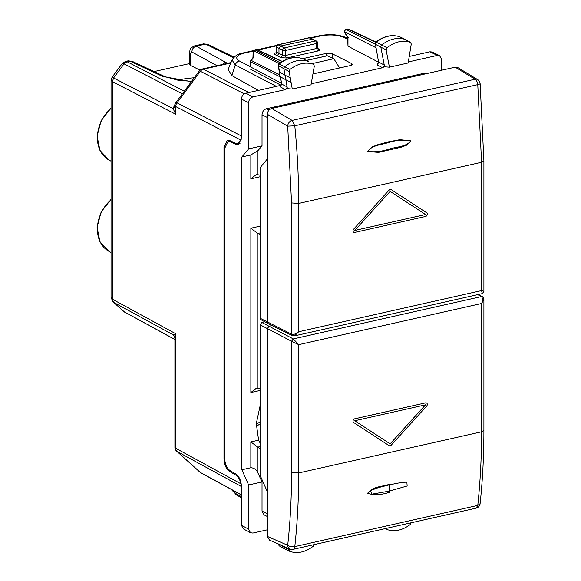 <?xml version="1.0" encoding="UTF-8"?>
<svg xmlns="http://www.w3.org/2000/svg" width="581" height="581" viewBox="0 0 581 581"><rect width="100%" height="100%" fill="white"/><g stroke="black" fill="none" stroke-linecap="round" stroke-linejoin="round"><path stroke-width="0.87" d="M124.697 312.179L113.041 301.938L111.051 297.479L111.051 80.316L112.358 81.645L113.622 77.927L112.358 81.645M111.058 297.479L112.358 299.2L113.622 302.345L113.048 301.946M123.448 311.3L124.654 312.157M241.405 485.375L240.941 483.82C239.953 479.615 238.29 476.732 235.951 475.185L229.393 471.314C226.096 468.838 224.288 464.64 223.983 458.736L223.983 147.233L227.353 140.115L229.393 140.391L235.951 143.471L237.999 143.754L240.069 143.289M241.42 138.728L240.941 140.115L237.999 143.754M111.051 80.316L112.075 77.215L173.065 108.524L175.745 114.268L174.917 107.863M154.088 71.565L189.508 63.59M259.155 424.515A40.314 31.65 -62.5 0 1 256.257 426.265M259.235 422.387A38.259 30.038 -62.5 0 1 256.279 424.246M174.917 338.149L174.358 336.094L173.065 334.743L175.745 333.741L112.358 299.2M241.464 486.566L176.994 451.437A5.171 3.137 132 0 1 176.631 451.176L200.009 472.215A5.171 3.137 -48 0 0 200.38 472.476L176.994 451.437A5.171 4.067 118.6 0 1 175.745 448.292A5.171 1.765 0 0 1 174.917 447.334L174.917 337.989L175.745 333.741L175.745 448.292L240.941 483.82M112.075 77.215L122.184 63.569L124.051 63.852L113.622 77.927M194.345 77.672L175.999 79.902M200.038 70.17L190.263 65.297L189.508 64.469L189.508 53.074A5.171 1.765 0 0 0 190.263 53.997L190.263 65.297M122.184 63.569L125.431 61.455L127.101 61.746L124.051 63.852L182.354 93.861M128.14 60.845L132.163 61.303L128.14 60.845L125.431 61.455M194.504 45.914L203.524 43.88L205.471 44.091L233.504 57.715M216.996 65.697L191.861 51.985C192.115 48.971 193.575 47.039 196.255 46.189L194.512 45.906C188.992 48.891 190.415 49.022 189.508 53.082A5.171 1.765 0 0 1 189.508 53.038M174.917 107.18L173.065 108.524L175.426 103.345A5.171 0.639 -143.5 0 0 175.433 103.353L175.455 103.309M174.917 106.526L173.414 107.202M207.766 44.316L205.471 44.091M203.517 43.88L207.795 44.33L205.514 44.105L196.255 46.189L227.469 63.344M306.245 60.388L327.379 55.791L333.828 58.717L339.638 67.977M312.28 63.569L333.828 58.717M292.446 335.658L291.568 334.162L291.568 202.936L287.704 126.179L267.362 114.304L267.362 158.983L260.077 167.749L260.077 318.199L260.825 319.637L268.11 323.602M267.362 114.304C267.623 111.298 269.061 109.351 271.683 108.473L455.184 67.178L475.091 79.227L292.127 120.405L271.683 108.473M480.117 83.548L483.9 160.799L481.576 162.281L477.771 84.63A5.171 1.039 -5.5 0 0 480.117 83.526A5.171 5.171 0 0 0 477.647 79.597L457.748 67.549L455.184 67.178M267.362 158.983L267.362 322.172L268.117 323.61L292.374 335.622L294.618 335.84M477.647 79.597A5.171 4.002 121.2 0 0 475.091 79.227A5.171 2.673 -102.7 0 1 477.771 84.63L294.799 125.808L292.127 120.405A5.171 3.951 -59.7 0 0 287.704 126.179L294.799 125.808C297.399 152.157 298.699 178.026 298.707 203.43L291.568 202.936M483.072 291.066L481.576 290.587L482.245 293.616L294.625 335.84L298.707 331.744L298.707 203.43L481.576 162.281L481.576 290.587L298.707 331.744C296.172 333.922 293.797 334.729 291.568 334.162L260.077 318.199M388.66 141.8L399.946 139.687L410.869 140.856L406.627 145.192L401.043 147.254L378.572 152.367L367.635 151.525L371.855 147.066L377.418 144.836L388.66 141.8L388.333 142.599C396.082 140.108 403.534 139.593 410.687 141.06C405.93 147.037 396.126 146.768 389.401 149.056C381.717 151.561 374.513 152.324 367.802 151.343C372.13 145.061 381.557 144.851 388.333 142.599M425.546 214.498L354.788 230.425L390.171 191.396L425.575 214.512L354.766 230.446M353.669 229.139A2.07 1.62 117.5 0 0 353.778 232.269A2.07 1.62 117.5 0 0 353.793 232.277A2.07 1.62 117.5 0 0 354.766 232.393L425.575 216.459A2.07 1.62 117.5 0 0 427.209 214.781A2.07 1.62 117.5 0 0 426.636 212.74L391.231 189.624A2.07 1.62 117.5 0 0 391.122 189.566A2.07 1.62 117.5 0 0 391.093 189.551A2.07 1.62 117.5 0 0 389.074 190.089L353.669 229.139L389.103 190.103A2.07 1.62 117.5 0 1 391.122 189.566L391.093 189.551M353.698 229.154A2.07 1.62 117.5 0 0 353.807 232.284L353.778 232.269M425.575 214.512L390.171 191.396M278.205 543.918L279.178 545.835L284.646 548.878A2.07 1.62 117.5 0 0 284.712 548.914A2.07 1.62 117.5 0 0 284.857 548.972M284.036 546.467L283.935 547.077A2.07 1.62 117.5 0 0 284.646 548.878M314.328 543.932L313.5 546.067C305.693 552.095 297.871 553.896 290.028 551.478L289.185 549.735L289.338 548.784M250.476 532.755L243.33 528.863L241.464 525.282L248.61 529.175L250.491 532.762L252.924 533.06L267.362 529.814M267.362 513.822L262.031 511.098L262.031 481.961L248.61 484.975L248.61 529.175M262.031 511.098L264.086 514.889L267.362 516.531M290.028 551.478L284.712 548.914M281.131 85.284L245.778 93.236C243.156 94.115 241.718 96.061 241.464 99.068L241.464 137.617L238.094 144.734L236.053 144.458L230.054 141.641L228.006 141.365L224.644 148.482L224.644 458.046C224.949 463.95 226.75 468.141 230.054 470.617L236.053 474.161C239.35 476.638 241.159 480.828 241.464 486.733L241.464 525.282M236.852 495.194L232.073 490.284L235.276 493.298A5.171 4.082 118.9 0 0 236.852 495.194L241.464 497.728M248.61 484.975L241.885 469.76L250.839 467.741C254.137 467.916 256.511 469.688 257.971 473.05L257.971 447.283L260.077 448.67M262.031 481.961L257.971 473.05M241.885 469.76L241.885 156.979L248.61 148.889L248.61 102.75C248.864 99.736 250.302 97.797 252.924 96.918L285.416 89.605L286.564 88.864L287.116 86.918L285.852 79.793L291.103 82.393L292.279 89.046L311.031 84.826L314.328 66.031L313.5 64.266C305.693 61.753 297.871 63.467 290.028 69.415L289.185 71.543L290.289 77.803L285.046 75.203L283.935 68.943A2.07 1.62 -62.5 0 1 284.857 66.633A31.011 24.344 -62.5 0 1 308.446 61.463A2.07 1.62 -62.5 0 1 308.576 61.513A2.07 1.62 -62.5 0 1 308.642 61.55A2.07 1.62 -62.5 0 1 308.816 61.666M441.611 70.236L441.611 59.313L439.621 55.674L437.29 55.427L408.334 61.942M241.885 156.979L250.839 154.96L257.971 150.639L262.031 145.867L248.61 148.889M257.971 447.283L250.839 441.923L258.61 440.173L256.301 423.585L260.077 405.966M375.144 43.953L375.297 42.769L376.277 42.202A1.888 1.482 117.5 0 0 375.457 44.323L378.543 61.811L377.185 64.905L378.863 62.189L384.259 65.028L384.593 66.8L389.423 67.185L408.167 62.966L411.261 44.069L410.607 42.413L405.574 39.61A2.07 1.62 117.5 0 0 405.509 39.573A2.07 1.62 117.5 0 0 405.364 39.515A31.011 24.344 117.5 0 0 381.775 44.962A2.07 1.62 117.5 0 0 380.875 47.279L384.259 65.028L383.707 67.004L382.567 67.745L311.205 83.802M292.279 89.046L287.421 88.668L287.116 86.918L281.72 84.071L280.441 76.845L285.852 79.793L285.046 75.203L279.635 72.255L278.524 65.987A1.888 1.482 -62.5 0 1 279.359 63.881A30.837 24.206 -62.5 0 1 302.817 58.732A1.888 1.482 -62.5 0 1 302.933 58.783L308.576 61.513M262.031 145.867L262.031 114.784C262.292 111.646 263.796 109.627 266.526 108.712L423.694 73.344L426.287 73.685M386.118 527.773L386.946 529.538C394.753 532.051 402.575 530.337 410.418 524.389L411.261 522.261M409.235 56.451L429.955 51.789L432.279 52.036L439.614 55.667M258.61 440.173L260.077 442.962M260.077 175.222L256.504 174.387L250.839 178.839L260.077 176.762M260.077 390.461L250.861 392.538L256.526 388.086L257.993 388.159L257.993 233.577L250.861 228.217L260.077 226.14M228.151 69.429L231.855 75.559L258.385 90.404M253.28 51.07L244.332 53.089C236.3 55.289 234.637 57.911 239.328 60.961A5.171 4.111 117.5 0 0 235.276 64.963L231.855 75.559M280.47 86.191L281.72 84.071L281.4 83.7L280.47 86.191M399.989 36.915A1.888 1.482 117.5 0 0 399.873 36.843A1.888 1.482 117.5 0 0 399.735 36.792L410.418 42.326C402.575 39.907 394.753 41.709 386.946 47.736L386.118 49.879L389.423 67.185M378.58 62.225L347.983 46.168L347.663 37.54L344.635 32.442A2.07 0.988 -30.7 0 1 344.664 31.766A2.07 1.656 -63 0 1 346.392 29.435L347.816 29.115L375.682 42.253M312.941 73.94L350.554 65.522L352.406 64.389L351.723 63.598L332.129 53.713L326.399 53.336L302.679 58.674L308.642 61.55M347.663 38.317L346.276 37.634A5.171 4.038 116.1 0 0 343.981 37.409L347.663 39.21M257.993 233.577L260.077 234.949M257.993 388.159L260.077 388.907M244.332 53.089L243.221 52.915C238.508 53.445 234.789 55.805 232.059 60.003L235.276 64.963L276.353 86.358M378.543 61.811L375.457 44.323L386.118 49.879M348.593 37.438L347.983 37.351L344.664 31.766L375.842 47.649M276.745 52.755L276.019 53.002L276.498 51.862L276.796 52.261A2.07 1.663 -61.4 0 1 275.038 54.578L277.239 55.776L278.974 53.445L278.974 48.346L280.703 46.015L312.738 39.123M280.391 76.815L279.185 74.92L279.345 71.899L278.865 74.542L280.427 76.837M279.112 63.641L253.919 50.808A2.07 1.38 -178.7 0 0 253.098 51.876L252.967 57.584M253.033 57.504L253.774 57.178L251.333 60.46L250.927 60.344A2.07 2.07 0 0 0 250.52 61.571L250.52 66.721M279.33 71.971L278.205 65.609L278.88 63.823C286.825 57.817 294.785 56.11 302.745 58.703L302.941 58.783A1.888 1.482 -62.5 0 1 303.05 58.841M345.927 29.377L375.166 44.091M347.38 29.05L347.38 29.05A2.07 1.068 77.3 0 1 347.816 29.115A2.07 1.62 -64.8 0 1 348.716 29.195A2.07 2.07 0 0 0 347.38 29.05L345.956 29.37M253.098 51.869A2.07 2.07 0 0 1 254.71 49.908L255.146 49.966A2.07 1.656 117 0 0 253.919 50.808L253.774 57.178M254.71 49.908L256.134 49.588A2.07 1.068 77.3 0 1 256.57 49.646A2.07 1.62 -64.8 0 1 257.47 49.734A2.07 2.07 0 0 0 256.119 49.588M277.965 44.73L308.794 37.794A2.07 1.068 77.3 0 1 309.223 37.852L278.393 44.795A2.07 1.67 117.9 0 0 276.65 47.112A2.07 0.617 178.4 0 1 276.353 46.807A2.07 2.07 0 0 1 277.972 44.73L284.392 47.932L315.483 40.939L309.223 37.852A2.07 1.598 -65.6 0 1 310.101 37.925A2.07 2.07 0 0 0 308.78 37.794M278.88 63.823L290.028 69.415M278.205 65.609L289.185 71.543M399.561 36.726L399.735 36.792A30.837 24.206 117.5 0 0 376.277 42.202L386.946 47.736M290.289 77.81L291.103 82.393M260.077 415.764L260.077 433.971M264.776 321.787L261.806 322.455L260.077 324.786L260.077 475.236L267.362 491.729L267.362 536.408L269.497 540.119L289.934 549.038A5.171 5.171 0 0 0 293.136 549.343L476.108 508.164A5.171 5.171 0 0 0 480.109 503.676L477.771 505.419C480.305 481.743 481.569 457.203 481.576 431.806L483.9 430.332C483.9 455.62 482.637 480.066 480.109 503.676L480.109 503.633M267.362 491.729L267.362 328.541L269.09 326.21L272.031 325.549M267.362 536.408L287.704 545.283A5.171 2.44 -173.7 0 0 294.799 546.598C297.399 522.907 298.699 498.36 298.707 472.956L298.707 344.649L481.576 303.493C482.978 300.355 482.905 298.053 481.351 296.593L482.404 296.76M289.934 549.038A5.171 4.111 113.6 0 1 287.704 545.283C290.282 521.854 291.568 497.583 291.568 472.469L298.707 472.956L481.576 431.806L481.576 303.493L483.9 299.469M477.749 294.632L481.351 296.593L293.296 338.912L298.707 344.649L291.568 341.243L293.296 338.912L261.806 322.455M389.415 492.289C381.572 494.954 374.295 495.317 367.577 493.371C372.835 486.181 382.233 486.82 389.067 484.372L389.415 492.289L389.088 491.148L372.087 494.119L370.177 490.676L378.587 487.553L388.653 485.026L397.869 483.123L406.86 482.048L407.15 485.992L389.088 491.148M425.517 404.826L390.142 443.855M354.737 418.799L354.766 418.814A2.07 1.62 117.5 0 0 353.132 420.491A2.07 1.62 117.5 0 0 353.698 422.525L389.103 445.642L353.669 422.51A2.07 1.62 117.5 0 1 353.103 420.477A2.07 1.62 117.5 0 1 354.737 418.799L425.575 402.873A2.07 1.62 117.5 0 1 426.527 402.982A2.07 1.62 117.5 0 1 426.636 406.112L391.231 445.162A2.07 1.62 117.5 0 1 389.212 445.707A2.07 1.62 117.5 0 0 389.197 445.7L389.212 445.707A2.07 1.62 117.5 0 1 389.074 445.627A2.07 1.62 117.5 0 0 389.212 445.707M426.512 402.974A2.07 1.62 117.5 0 0 426.498 402.967A2.07 1.62 117.5 0 0 425.546 402.858M388.783 484.99L397.869 483.123M354.766 418.814L425.575 402.873M354.766 420.753L425.575 404.819L390.171 443.869L354.766 420.753M111.051 199.791A32.078 25.186 117.5 0 0 108.901 251.312L99.939 241.711L97.1 227.389L101.145 211.942L111.051 199.334M174.917 339.449L124.051 311.736L113.622 302.345L112.373 299.208L112.373 81.652L175.745 114.268L175.745 106.563A5.171 1.765 180 0 1 174.917 105.604L174.917 108.088M240.941 140.115L175.745 106.563A5.171 4.096 -62.8 0 1 176.994 102.837A5.171 0.639 -143.5 0 0 175.934 102.525A5.171 5.171 0 0 0 174.917 105.604M111.051 108.48A32.078 25.186 117.5 0 0 108.901 160L111.051 161.198M113.629 302.352L173.065 334.743L174.59 336.522M124.051 311.736L174.917 339.551M223.983 147.233L224.702 147.073M223.983 458.736L224.651 458.591M229.393 471.314L230.722 471.017M235.951 475.185L237.077 474.931M241.464 136.019L176.994 102.837L200.38 71.274A5.171 4.096 -62.8 0 1 203.437 69.175L230.81 63.017M124.051 63.852L127.101 61.746M184.322 91.195L127.116 61.753L129.948 61.114L162.738 76.46A5.171 3.98 -64.9 0 1 164.953 76.648L164.953 76.648A5.171 3.98 -64.9 0 1 165.026 76.685M241.464 494.968L200.99 472.912A5.171 4.067 118.6 0 1 200.38 472.476L241.464 494.867M244.281 93.875L200.38 71.274A5.171 0.639 36.5 0 0 199.312 70.969L175.934 102.525M191.861 51.985L190.263 53.997M191.403 81.645L162.738 76.46M248.857 92.546L203.437 69.175A5.171 2.673 77.3 0 0 202.326 69.001L231.006 62.545M225.74 62.283A5.171 4.161 118.6 0 0 222.559 64.447M306.47 60.497L327.379 55.791M389.401 149.056L389.822 150.138M278.539 544.07L289.185 549.735M234.477 491.163L235.276 493.298L241.464 496.704M241.464 99.068L248.61 102.75M250.861 392.538L250.861 228.217M250.839 178.839L250.839 154.96M250.839 467.741L250.839 441.923M230.054 141.641L231.405 141.336M236.053 144.458L239.822 143.609M245.778 93.236L252.924 96.918M429.955 51.789L437.29 55.427M257.732 447.138L260.077 446.615M257.971 174.46L257.971 150.639M257.761 233.431L260.077 232.916M239.328 60.961L250.513 66.786M281.088 85.291L250.019 68.936M281.313 83.206L250.839 67.098L250.839 61.956L280.202 76.91M280.035 86.765L285.416 89.605M377.185 64.905L382.567 67.745M343.981 37.409C337.438 34.78 329.609 34.294 320.487 35.949L310.632 38.164M276.563 45.834L258.044 50.002M276.302 52.689C274.377 53.212 273.963 53.837 275.038 54.578M317.64 48.441L318.947 49.094C320.124 49.843 319.732 50.482 317.763 51.019L286.68 58.02L280.95 57.65L282.671 55.311L285.532 55.478A2.07 1.068 -102.7 0 0 286.68 58.02M277.239 55.776L280.95 57.65M267.362 117.507L262.031 114.784M269.061 110.063L266.526 108.712M424.907 73.99L423.694 73.344M332.129 53.713L332.274 58.013M326.399 53.336L326.486 55.827M351.723 63.598L351.614 65.181M347.983 37.351L347.983 46.168M320.487 35.949L319.376 35.775C329.434 33.814 338.403 34.439 346.276 37.634M317.763 51.019L316.616 48.484L285.532 55.478L285.532 50.467A2.07 1.068 77.3 0 0 284.392 47.932A2.07 1.62 117.5 0 0 282.671 50.264L282.671 55.311L278.974 53.445L276.796 52.261L276.65 47.112L282.671 50.264A2.07 0.704 0 0 0 285.532 50.467L316.616 43.473A2.07 0.704 0 0 0 317.553 42.885A2.07 2.07 0 0 0 316.434 41.048L312.745 39.13M317.553 42.885L317.553 47.911L318.003 48.993A2.07 1.627 116.8 0 0 318.025 49.007A2.07 1.627 116.8 0 0 318.947 49.094M316.434 41.048A2.07 1.62 -62.5 0 0 315.483 40.939A2.07 1.068 77.3 0 1 316.616 43.473L316.616 48.484L317.211 47.54M278.858 74.484L251.333 60.46A2.07 1.656 -63 0 0 250.839 61.956A2.07 0.704 180 0 1 250.52 61.571M281.996 61.637L256.57 49.646L255.146 49.966L280.282 62.777M291.568 472.469L291.568 341.243L260.077 324.786M293.136 549.343A5.171 2.673 77.3 0 0 294.799 546.598L477.771 505.419L476.108 508.164M388.653 485.026L389.067 484.372M108.901 251.312L111.051 252.503M108.901 160L99.939 150.399L97.1 136.077L101.145 120.63L111.051 108.022M174.917 447.334A5.171 5.171 0 0 0 176.631 451.176M207.795 44.33L234.092 57.105M191.621 81.347L178.222 80.28L164.953 76.648L132.163 61.303M200.009 472.215A5.171 5.171 0 0 0 200.997 472.919M202.326 69.001A5.171 5.171 0 0 0 199.312 70.969M483.9 160.799L483.9 291.546L482.237 293.616M278.197 543.838L279.178 545.835M232.08 490.306L231.841 489.725M227.999 141.365L230.337 140.834M232.073 59.966L228.13 69.473M243.221 52.915L253.592 50.576M257.434 49.712L276.905 45.333M310 37.881L319.376 35.775M281.4 83.7L280.151 76.656M253.047 57.475L250.927 60.344M282.308 61.441L257.47 49.734M276.353 46.807L276.498 51.891M375.798 42.144C383.707 36.066 391.659 34.264 399.655 36.756L405.509 39.573M345.971 29.37A2.07 2.07 0 0 0 344.642 32.449M310.101 37.925L312.672 39.094M348.716 29.195L375.943 42.035M483.9 430.332L483.9 299.585C483.494 297.508 482.978 296.557 482.332 296.717L478.286 294.509M378.587 487.553L388.725 485.019"/></g></svg>
